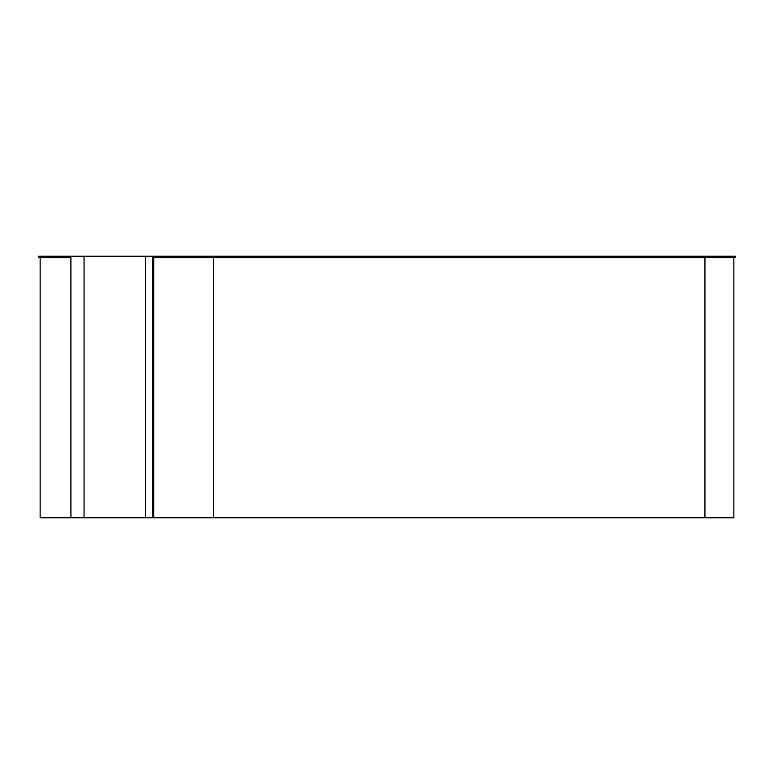 <?xml version="1.0" encoding="UTF-8"?>
<svg xmlns="http://www.w3.org/2000/svg" width="774" height="774" viewBox="0 0 774 774"><rect width="100%" height="100%" fill="white"/><g stroke="black" fill="none" stroke-linecap="round" stroke-linejoin="round"><path stroke-width="1.16" d="M152.662 517.796L70.908 517.796L70.908 257.655L38.7 257.655L38.7 256.204L213.576 256.204L213.576 517.796L213.576 257.655L152.662 257.655L152.662 517.796L733.858 517.796L733.858 257.655L733.858 517.796L153.697 517.796L153.697 257.655M70.908 517.796L40.142 517.796L40.142 257.655L70.908 257.655L40.142 257.655L40.142 517.796L70.908 517.796M213.576 256.204L735.3 256.204L735.3 257.655L213.576 257.655M153.697 517.796L153.697 402.17M704.95 517.796L704.95 257.655L704.95 517.796M145.531 256.204L145.531 517.796M706.391 256.204L706.391 257.655M84.056 256.204L84.056 517.796"/></g></svg>
